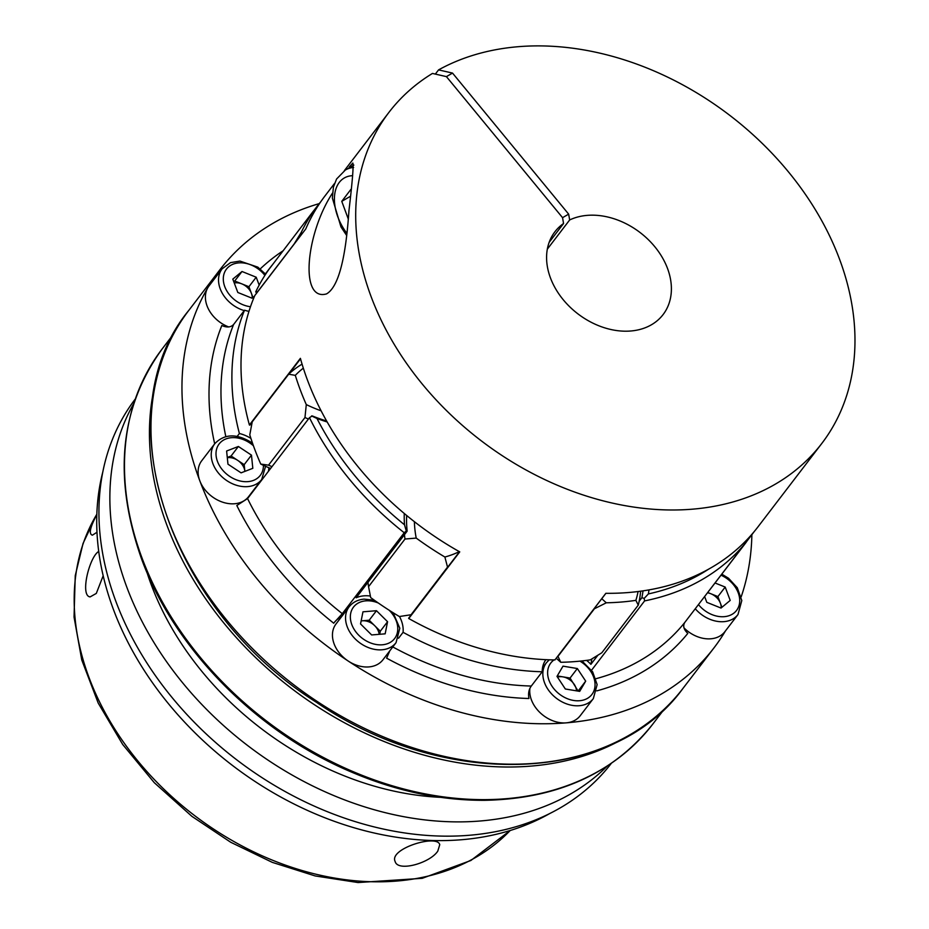 <?xml version="1.0" encoding="UTF-8"?>
<svg xmlns="http://www.w3.org/2000/svg" width="929" height="929" viewBox="0 0 929 929"><rect width="100%" height="100%" fill="white"/><g stroke="black" fill="none" stroke-linecap="round" stroke-linejoin="round"><path stroke-width="1.39" d="M438.558 69.896L452.516 73.077L568.653 214.134L562.556 217.676L446.419 76.619L432.461 73.437A272.487 204.74 37.4 0 0 388.949 112.351A272.487 204.74 37.4 0 0 480.92 440.543A272.487 204.74 37.4 0 0 821.735 443.539A272.487 204.74 37.4 0 0 762.384 143.542A272.487 204.74 37.4 0 0 438.558 69.896L435.341 74.099M562.556 217.676A47414 29883.573 -120.2 0 0 563.566 223.494A68.119 51.188 37.4 0 0 554.892 231.797A68.119 51.188 37.4 0 0 577.884 313.839A68.119 51.188 37.4 0 0 663.085 314.594A68.119 51.188 37.4 0 0 649.452 240.785A68.119 51.188 37.4 0 0 569.663 219.952L547.332 249.146M549.155 242.341L563.566 223.494M406.67 515.49A129.433 97.255 37.4 0 0 407.157 531.144L356.167 597.777A31.795 23.887 -142.6 0 1 370.369 596.035M399.493 616.508A31.795 23.887 -142.6 0 1 403.07 632.312A272.487 204.74 37.4 0 0 542.222 671.772A31.795 23.887 -142.6 0 1 545.915 659.671M398.553 638.223L403.07 632.312M388.322 652.762A31.795 23.887 -142.6 0 1 386.603 658.162L389.808 650.811M334.359 622.395A31.795 23.887 -142.6 0 1 341.431 616.891M407.157 531.144L406.298 530.947L404.22 532.747L342.302 613.663L334.266 622.511M334.498 183.512L325.208 195.647A272.487 204.74 37.4 0 0 305.792 228.906L254.801 295.538A272.487 204.74 37.4 0 0 249.402 424.983L249.773 425.145A129.433 97.255 -142.6 0 1 251.968 423.171M414.392 521.68A122.895 92.343 37.4 0 0 416.215 538.088L404.998 539.029A129.433 97.255 -142.6 0 1 404.429 534.698M721.183 607.926A13.621 10.242 37.4 0 0 720.416 603.258A13.621 10.242 37.4 0 0 710.801 593.724A13.621 10.242 37.4 0 0 707.468 592.795M721.926 607.299L717.908 596.581L707.712 592.481M704.623 596.523L706.806 602.34L721.02 608.054L730.206 600.413L725.189 587.058L715.04 582.982M408.632 618.238L459.507 551.756L408.76 618.517A272.487 204.74 37.4 0 0 554.845 659.938L554.915 659.625M821.735 443.539L757.994 526.836A272.487 204.74 37.4 0 1 605.836 593.306L554.938 659.892M385.163 633.833L387.567 621.71L376.466 610.713L362.96 611.816L360.545 623.94L371.646 634.948L385.163 633.833M404.22 532.747A272.487 204.74 -142.6 0 1 309.473 417.667L312.295 415.937A129.433 97.255 37.4 0 0 326.625 420.988M327.171 421.963A133.973 100.669 -142.6 0 1 316.975 418.468A267.947 201.338 37.4 0 0 404.521 524.792A133.973 100.669 -142.6 0 1 404.266 513.482M311.587 415.925A230.473 186.021 -8.2 0 0 316.975 418.468M556.994 676.382L565.331 688.993L579.684 691.373L585.688 681.143L577.339 668.532L562.997 666.151L556.994 676.382M102.817 471.92A295.19 221.81 37.4 0 0 113.652 610.074A295.19 221.81 37.4 0 0 549.457 813.699M133.683 403.674A299.73 225.224 37.4 0 0 127.052 587.79A299.73 225.224 37.4 0 0 347.713 801.065A299.73 225.224 37.4 0 0 607.264 766.077M227.303 457.707A13.621 10.242 37.4 0 1 237.638 460.319L244.188 464.651L244.873 471.386A13.621 10.242 37.4 0 0 244.861 471.247A13.621 10.242 37.4 0 0 237.638 460.319L231.089 456L238.37 446.477L226.618 451.006L227.965 464.186L241.075 472.849L252.816 468.321L251.469 455.129L238.37 446.477M332.477 193.116C305.78 233.771 299.428 301.774 326.52 293.901C342.813 284.704 347.191 235.815 348.956 210.651C352.381 181.585 353.682 165.722 352.834 163.051L349.258 166.965M249.402 424.983L300.392 358.35A272.487 204.74 37.4 0 0 459.75 551.884L408.76 618.517M709.489 590.229L754.232 531.574A122.895 92.343 37.4 0 0 754.232 531.574A272.487 204.74 37.4 0 0 754.267 531.527M315.43 210.035A122.895 92.343 37.4 0 0 314.408 209.942A272.487 204.74 37.4 0 0 301.275 232.331A122.895 92.343 37.4 0 0 302.076 233.748M303.318 368.163A122.895 92.343 37.4 0 0 295.306 375.362A272.487 204.74 37.4 0 0 306.291 404.591A122.895 92.343 37.4 0 0 321.132 410.827M416.215 538.088A272.487 204.74 37.4 0 0 444.886 557.028A122.895 92.343 37.4 0 0 459.321 551.64M601.771 598.706A122.895 92.343 37.4 0 0 606.3 602.793A272.487 204.74 37.4 0 0 635.877 600.355A122.895 92.343 37.4 0 0 638.072 591.529M214.68 443.818A281.568 211.568 37.4 0 1 221.834 325.51C226.885 327.751 230.81 327.414 233.609 324.488L244.536 310.205A272.487 204.74 37.4 0 0 239.392 433.506L237.185 436.386M135.216 399.098A299.73 225.224 37.4 0 0 116.125 602.062A299.73 225.224 37.4 0 0 350.465 820.11A299.73 225.224 37.4 0 0 611.282 763.394M591.564 670.215L644.598 600.9A272.487 204.74 -142.6 0 0 746.637 541.619L684.719 622.535C682.722 625.983 683.767 629.607 687.82 633.381A281.568 211.568 37.4 0 1 596.801 690.874M103.189 575.736L96.302 593.422L90.125 596.906C79.778 595.895 89.358 556.831 98.729 551.42M542.222 671.772L531.295 686.043C528.833 689.376 528.055 693.533 528.938 698.515A281.568 211.568 37.4 0 1 386.603 658.162M597.835 655.27L590.89 664.34A129.433 97.255 -142.6 0 0 591.819 658.963M644.598 600.9L644.157 598.392L641.881 597.695L639.164 601.26A129.433 97.255 37.4 0 0 640.627 591.204M641.881 597.695A129.433 97.255 37.4 0 0 643.007 590.867M252.955 297.443L248.926 286.724L256.207 277.214L242.004 271.5L232.807 279.13L237.824 292.484L252.038 298.197L254.558 296.107M259.179 285.098L256.207 277.214M147.084 572.752A272.034 204.403 37.4 0 0 151.392 585.119A272.034 204.403 37.4 0 0 440.567 797.326M586.605 660.38A31.795 23.887 -142.6 0 1 590.89 664.34M709.477 590.17A129.433 97.255 37.4 0 0 709.524 590.182L745.975 542.559A129.433 97.255 -142.6 0 1 745.917 542.548M709.524 590.182L708.699 591.065L709.524 590.182M239.392 433.506A31.795 23.887 -142.6 0 1 250.9 438.383M268.829 467.705A31.795 23.887 -142.6 0 1 268.411 471.328M248.96 311.354A31.795 23.887 -142.6 0 1 244.536 310.205M320.807 201.709A272.487 204.74 -142.6 0 0 318.368 204.67L314.095 210.244M271.849 265.45L265.38 273.904M256.555 293.239A122.895 92.343 -142.6 0 1 255.742 291.834A272.487 204.74 37.4 0 1 268.887 269.445L313.63 210.79M255.742 291.834L257.658 291.648L294.11 244.025L301.275 232.331M314.408 209.942L313.584 210.837L314.408 209.942M248.926 286.724L234.712 281.011L233.806 281.777M234.712 281.011L242.004 271.5M576.514 690.851A13.621 10.242 37.4 0 0 574.227 684.359A13.621 10.242 37.4 0 0 562.881 676.858A13.621 10.242 37.4 0 0 557.493 677.136M578.14 691.118L570.058 678.054L557.261 675.929M446.419 76.619L452.516 73.077M367.989 582.32A129.433 97.255 37.4 0 0 368.558 586.652L370.683 597.579A272.487 204.74 37.4 0 0 399.365 616.531L411.071 614.743A129.433 97.255 37.4 0 0 411.384 614.638M244.188 464.651L251.469 455.129M379.671 634.286L380.286 631.232L387.567 621.71M368.558 586.652L404.998 539.029M411.071 614.743L447.523 567.12L444.886 557.028M648.965 589.903A133.973 100.669 -142.6 0 1 648.372 593.933A267.947 201.338 37.4 0 0 708.455 569.256M648.372 593.933A230.473 216.387 -102.4 0 1 644.157 598.392M309.473 417.667L247.555 498.583A272.487 204.74 37.4 0 0 342.302 613.663M557.783 656.199A129.433 97.255 37.4 0 0 557.969 656.385L560.779 662.284A272.487 204.74 37.4 0 0 590.345 659.857L601.818 652.773L638.258 605.151L635.877 600.355M319.216 203.614A311.087 233.748 37.4 0 0 219.894 269.758A311.087 233.748 37.4 0 0 207.864 287.642A311.087 233.748 37.4 0 0 199.805 480.781A311.087 233.748 37.4 0 0 348.224 661.053A311.087 233.748 37.4 0 0 566.191 722.855A311.087 233.748 37.4 0 0 713.995 647.861A311.087 233.748 37.4 0 0 725.479 630.884M741.191 596.824A311.087 233.748 37.4 0 0 751.875 534.756M333.743 623.231A281.568 211.568 37.4 0 1 236.814 505.515L247.555 498.583M253.977 489.595A31.795 23.887 -142.6 0 1 253.838 490.373M214.82 443.632L201.709 460.761A29.519 22.18 37.4 0 0 199.805 480.781A29.519 22.18 37.4 0 0 222.902 502.264A29.519 22.18 37.4 0 0 248.589 496.643L261.699 479.503A29.519 22.18 -142.6 0 1 224.783 479.178A29.519 22.18 -142.6 0 1 214.82 443.632C224.144 434.04 235.92 433.402 250.145 441.705L252.63 443.493M380.286 631.232L369.185 620.224L376.466 610.713M529.878 688.54A29.519 22.18 37.4 0 0 566.191 722.855A29.519 22.18 37.4 0 0 580.207 715.736L593.329 698.608A29.519 22.18 -142.6 0 1 557.493 699.084A29.519 22.18 -142.6 0 1 545.3 664.421A29.519 22.18 -142.6 0 1 546.438 662.725L549.236 659.811M570.058 678.054L577.339 668.532M717.908 596.581L725.189 587.058M578.407 690.665L585.688 681.143M369.185 620.224L361.149 620.886M252.2 298.07A13.621 10.242 37.4 0 0 251.434 293.401A13.621 10.242 37.4 0 0 241.819 283.868A13.621 10.242 37.4 0 0 234.247 282.962M96.988 532.271L92.377 535.185C88.615 534.024 90.101 527.184 96.837 514.666M348.224 661.053A29.519 22.18 37.4 0 0 382.934 659.799L396.044 642.671A29.519 22.18 -142.6 0 1 359.117 642.345A29.519 22.18 -142.6 0 1 349.153 606.788L336.043 623.928A29.519 22.18 37.4 0 0 348.224 661.053M295.306 375.362L288.675 374.201L252.235 421.824L249.785 434.865A272.487 204.74 37.4 0 0 260.77 464.082L268.527 465.162L304.967 417.527L306.291 404.591M231.089 456L227.28 457.463M569.663 219.952A47414 29883.573 59.8 0 1 568.653 214.134M560.779 662.284A122.895 92.343 -142.6 0 1 556.25 658.208M270.618 468.437A122.895 92.343 -142.6 0 1 260.77 464.082M379.195 634.321A13.621 10.242 37.4 0 0 374.735 625.728A13.621 10.242 37.4 0 0 362.426 620.781A13.621 10.242 37.4 0 0 361.137 620.967M639.164 601.26A129.433 97.255 -142.6 0 1 638.258 605.151M683.999 627.888A29.519 22.18 37.4 0 0 724.875 631.674L737.986 614.545A29.519 22.18 -142.6 0 1 695.264 608.75M606.3 602.793L594.421 608.762A129.433 97.255 -142.6 0 1 594.223 608.576M288.675 374.201A129.433 97.255 -142.6 0 1 288.931 373.957A129.433 97.255 -142.6 0 1 302.076 364.145M404.521 524.792A230.38 216.294 77.6 0 0 406.298 530.947M244.234 310.6A29.519 22.18 -142.6 0 1 222.124 268.818L209.002 285.946A29.519 22.18 37.4 0 0 207.864 287.642A29.519 22.18 37.4 0 0 228.72 326.938M348.247 218.872L341.767 201.338L350.907 189.388M350.21 196.437L341.767 201.338M308.428 419.025A129.433 97.255 -142.6 0 1 304.967 417.527M268.527 465.162A129.433 97.255 37.4 0 0 271.988 466.648M557.969 656.385L594.421 608.762M437.803 851.092C429.976 863.192 397.763 872.192 395.115 861.45C388.775 848.746 437.269 833.847 439.754 844.682L437.803 851.092M378.289 603.002A25.884 19.451 37.4 0 0 365.794 600.854A25.884 19.451 37.4 0 0 353.612 628.457A25.884 19.451 37.4 0 0 389.437 642.833A25.884 19.451 37.4 0 0 389.146 610.225M698.445 604.582A25.884 19.451 37.4 0 0 736.546 610.446A25.884 19.451 37.4 0 0 720.997 575.19M554.021 659.927A25.884 19.451 37.4 0 0 549.782 664.514A25.884 19.451 37.4 0 0 561.871 695.856A25.884 19.451 37.4 0 0 593.259 692.349A25.884 19.451 37.4 0 0 579.963 661.146M556.529 658.464A25.884 19.451 37.4 0 0 555.751 658.858M233.609 324.488A272.487 204.74 37.4 0 0 225.817 436.607M595.919 678.716A272.487 204.74 37.4 0 0 684.719 622.535M392.781 646.932A272.487 204.74 37.4 0 0 531.295 686.043M252.212 421.952L249.773 425.145M300.52 358.815L288.931 373.957M352.532 175.686A41.329 26.047 -120.2 0 0 346.865 233.33M353.624 167.441A47.681 30.053 -120.2 0 0 345.367 170.019L336.565 179.03L333.418 187.124L332.361 198.063L340.966 226.92L346.633 235.432M253.431 445.781A25.884 19.451 37.4 0 0 249.599 442.831A25.884 19.451 37.4 0 0 216.945 448.045A25.884 19.451 37.4 0 0 236.523 479.898A25.884 19.451 37.4 0 0 263.43 465.348M683.036 688.319C613.767 784.32 444.608 790.138 316.499 702.347C167.661 608.681 103.421 413.788 188.935 310.216A311.087 233.748 37.4 0 0 317.265 701.511A311.087 233.748 37.4 0 0 683.036 688.319L713.995 647.861M156.432 378.962A308.811 232.041 37.4 0 0 167.15 525.837A308.811 232.041 37.4 0 0 625.171 737.649M173.502 334.115L162.145 348.956A308.811 232.041 37.4 0 0 142.195 558.445A308.811 232.041 37.4 0 0 383.921 783.182A308.811 232.041 37.4 0 0 652.634 724.306L664.003 709.454M282.939 250.888A281.568 211.568 37.4 0 0 260.225 268.922M264.893 275.379A25.884 19.451 37.4 0 0 224.772 271.918A25.884 19.451 37.4 0 0 250.482 306.721M96.848 514.236A261.13 196.216 37.4 0 0 194.173 815.256A261.13 196.216 37.4 0 0 510.172 830.526L470.84 860.509L422.207 878.323L358.037 882.55L315.175 875.942L272.302 862.367L230.752 842.278L191.873 816.324L154.319 782.717L122.709 744.489L98.207 703.067L81.764 659.962L74.041 617.065L75.249 575.62L83.053 543.442L96.848 514.19M305.804 228.882L254.813 295.503M605.917 593.306L554.938 659.915M388.949 112.351L344.345 170.657M581.96 660.937L592.644 671.818L597.138 684.615L593.329 698.608M261.699 479.503L265.578 466.312M188.935 310.216L219.894 269.758M542.513 667.858L546.438 662.725M353.844 165.083L345.367 170.019M721.798 574.145L728.557 578.268L737.301 587.755L741.806 600.552L737.986 614.545M265.648 274.229L257.832 267.146L239.949 261.084L230.497 262.628L222.124 268.818M374.294 600.192L364.04 599.135C357.723 599.704 352.765 602.259 349.153 606.788M396.044 642.671L399.818 628.225L393.106 612.722M652.634 724.306C613.442 773.497 557.423 798.835 484.59 800.322C439.498 800.496 394.082 790.625 348.317 770.71C255.045 730.519 174.35 648.117 141.847 559.722C112.839 478.18 119.597 407.924 162.145 348.956"/></g></svg>
